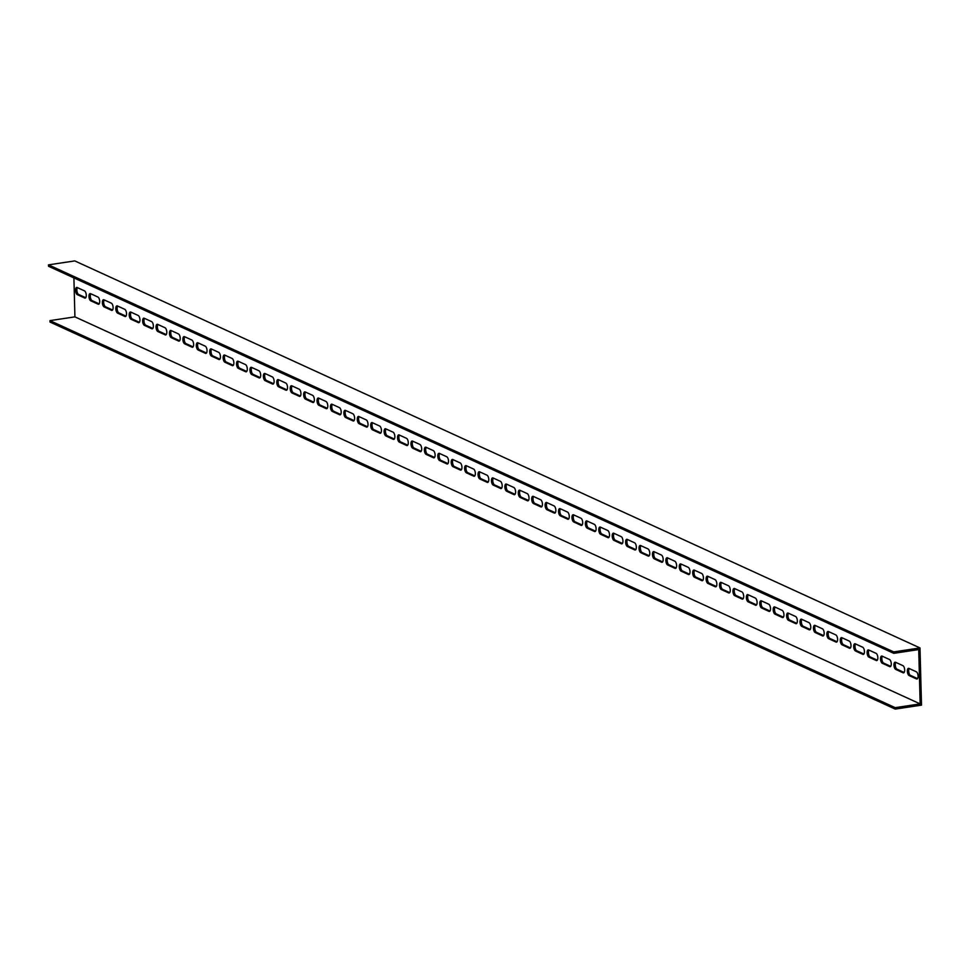 <?xml version="1.0" encoding="UTF-8"?>
<svg xmlns="http://www.w3.org/2000/svg" width="970" height="970" viewBox="0 0 970 970"><rect width="100%" height="100%" fill="white"/><g stroke="black" fill="none" stroke-linecap="round" stroke-linejoin="round"><path stroke-width="1.45" d="M73.902 277.905L74.92 316.863L49.955 320.621L50.003 322.052L895.225 709.094L921.5 705.141L919.996 647.948L74.775 260.906L48.5 264.858L893.722 651.901L919.996 647.948M90.828 293.777A3.686 1.601 -98.6 0 0 90.416 297.511A3.686 1.601 -98.6 0 0 92.053 300.603L99.158 303.852M104.239 299.924A3.686 1.601 -98.6 0 0 103.826 303.658A3.686 1.601 -98.6 0 0 105.463 306.75L112.581 310M117.661 306.059A3.686 1.601 -98.6 0 0 117.249 309.794A3.686 1.601 -98.6 0 0 118.886 312.886L125.991 316.147M131.071 312.207A3.686 1.601 -98.6 0 0 130.659 315.941A3.686 1.601 -98.6 0 0 132.296 319.033L139.413 322.295M144.494 318.354A3.686 1.601 -98.6 0 0 144.081 322.088A3.686 1.601 -98.6 0 0 145.718 325.18L152.823 328.43M157.904 324.501A3.686 1.601 -98.6 0 0 157.492 328.224A3.686 1.601 -98.6 0 0 159.129 331.316L166.246 334.577M171.326 330.637A3.686 1.601 -98.6 0 0 170.914 334.371A3.686 1.601 -98.6 0 0 172.551 337.463L179.656 340.725M184.737 336.784A3.686 1.601 -98.6 0 0 184.324 340.518A3.686 1.601 -98.6 0 0 185.961 343.61L193.078 346.86M198.159 342.931A3.686 1.601 -98.6 0 0 197.747 346.654A3.686 1.601 -98.6 0 0 199.383 349.758L206.489 353.007M211.569 349.067A3.686 1.601 -98.6 0 0 211.157 352.801A3.686 1.601 -98.6 0 0 212.794 355.893L219.911 359.155M224.991 355.214A3.686 1.601 -98.6 0 0 224.579 358.949A3.686 1.601 -98.6 0 0 226.216 362.04L233.321 365.29M238.402 361.361A3.686 1.601 -98.6 0 0 237.989 365.084A3.686 1.601 -98.6 0 0 239.626 368.188L246.744 371.437M251.824 367.497A3.686 1.601 -98.6 0 0 251.412 371.231A3.686 1.601 -98.6 0 0 253.049 374.323L260.154 377.585M265.234 373.644A3.686 1.601 -98.6 0 0 264.822 377.378A3.686 1.601 -98.6 0 0 266.459 380.47L273.576 383.72M278.657 379.791A3.686 1.601 -98.6 0 0 278.244 383.514A3.686 1.601 -98.6 0 0 279.881 386.618L286.987 389.867M292.067 385.927A3.686 1.601 -98.6 0 0 291.655 389.661A3.686 1.601 -98.6 0 0 293.292 392.753L300.409 396.015M305.489 392.074A3.686 1.601 -98.6 0 0 305.077 395.808A3.686 1.601 -98.6 0 0 306.714 398.9L313.819 402.15M318.9 398.221A3.686 1.601 -98.6 0 0 318.487 401.944A3.686 1.601 -98.6 0 0 320.124 405.048L327.242 408.297M332.322 404.357A3.686 1.601 -98.6 0 0 331.91 408.091A3.686 1.601 -98.6 0 0 333.547 411.183L340.652 414.445M345.732 410.504A3.686 1.601 -98.6 0 0 345.32 414.238A3.686 1.601 -98.6 0 0 346.957 417.33L354.074 420.58M359.155 416.651A3.686 1.601 -98.6 0 0 358.742 420.374A3.686 1.601 -98.6 0 0 360.379 423.478L367.484 426.727M372.565 422.787A3.686 1.601 -98.6 0 0 372.153 426.521A3.686 1.601 -98.6 0 0 373.789 429.613L380.907 432.875M385.987 428.934A3.686 1.601 -98.6 0 0 385.575 432.668A3.686 1.601 -98.6 0 0 387.212 435.76L394.317 439.01M399.397 435.081A3.686 1.601 -98.6 0 0 398.985 438.804A3.686 1.601 -98.6 0 0 400.622 441.908L407.739 445.157M412.82 441.217A3.686 1.601 -98.6 0 0 412.408 444.951A3.686 1.601 -98.6 0 0 414.044 448.043L421.15 451.305M426.23 447.364A3.686 1.601 -98.6 0 0 425.818 451.099A3.686 1.601 -98.6 0 0 427.455 454.19L434.572 457.44M439.652 453.511A3.686 1.601 -98.6 0 0 439.24 457.246A3.686 1.601 -98.6 0 0 440.877 460.338L447.982 463.587M453.063 459.647A3.686 1.601 -98.6 0 0 452.65 463.381A3.686 1.601 -98.6 0 0 454.287 466.473L461.405 469.735M466.485 465.794A3.686 1.601 -98.6 0 0 466.073 469.528A3.686 1.601 -98.6 0 0 467.71 472.62L474.815 475.882M479.895 471.941A3.686 1.601 -98.6 0 0 479.483 475.676A3.686 1.601 -98.6 0 0 481.12 478.768L488.237 482.017M493.318 478.089A3.686 1.601 -98.6 0 0 492.905 481.811A3.686 1.601 -98.6 0 0 494.542 484.903L501.648 488.165M506.728 484.224A3.686 1.601 -98.6 0 0 506.316 487.958A3.686 1.601 -98.6 0 0 507.953 491.05L515.07 494.312M520.15 490.371A3.686 1.601 -98.6 0 0 519.738 494.106A3.686 1.601 -98.6 0 0 521.375 497.198L528.48 500.447M533.561 496.519A3.686 1.601 -98.6 0 0 533.148 500.241A3.686 1.601 -98.6 0 0 534.785 503.345L541.903 506.595M546.983 502.654A3.686 1.601 -98.6 0 0 546.571 506.388A3.686 1.601 -98.6 0 0 548.208 509.48L555.313 512.742M560.393 508.801A3.686 1.601 -98.6 0 0 559.981 512.536A3.686 1.601 -98.6 0 0 561.618 515.628L568.735 518.877M573.816 514.949A3.686 1.601 -98.6 0 0 573.403 518.671A3.686 1.601 -98.6 0 0 575.04 521.775L582.145 525.025M587.226 521.084A3.686 1.601 -98.6 0 0 586.814 524.818A3.686 1.601 -98.6 0 0 588.45 527.91L595.568 531.172M600.648 527.231A3.686 1.601 -98.6 0 0 600.236 530.966A3.686 1.601 -98.6 0 0 601.873 534.058L608.978 537.307M614.058 533.379A3.686 1.601 -98.6 0 0 613.646 537.101A3.686 1.601 -98.6 0 0 615.283 540.205L622.4 543.455M627.481 539.514A3.686 1.601 -98.6 0 0 627.069 543.249A3.686 1.601 -98.6 0 0 628.705 546.34L635.811 549.602M640.891 545.661A3.686 1.601 -98.6 0 0 640.479 549.396A3.686 1.601 -98.6 0 0 642.116 552.488L649.233 555.737M654.313 551.809A3.686 1.601 -98.6 0 0 653.901 555.531A3.686 1.601 -98.6 0 0 655.538 558.635L662.643 561.885M667.724 557.944A3.686 1.601 -98.6 0 0 667.312 561.678A3.686 1.601 -98.6 0 0 668.948 564.77L676.066 568.032M681.146 564.091A3.686 1.601 -98.6 0 0 680.734 567.826A3.686 1.601 -98.6 0 0 682.371 570.918L689.476 574.167M694.556 570.239A3.686 1.601 -98.6 0 0 694.144 573.961A3.686 1.601 -98.6 0 0 695.781 577.065L702.898 580.315M707.979 576.374A3.686 1.601 -98.6 0 0 707.566 580.108A3.686 1.601 -98.6 0 0 709.203 583.2L716.309 586.462M721.389 582.521A3.686 1.601 -98.6 0 0 720.977 586.256A3.686 1.601 -98.6 0 0 722.614 589.348L729.731 592.597M734.811 588.669A3.686 1.601 -98.6 0 0 734.399 592.391A3.686 1.601 -98.6 0 0 736.036 595.495L743.141 598.745M748.222 594.804A3.686 1.601 -98.6 0 0 747.809 598.538A3.686 1.601 -98.6 0 0 749.446 601.63L756.564 604.892M761.644 600.951A3.686 1.601 -98.6 0 0 761.232 604.686A3.686 1.601 -98.6 0 0 762.869 607.778L769.974 611.027M775.054 607.099A3.686 1.601 -98.6 0 0 774.642 610.821A3.686 1.601 -98.6 0 0 776.279 613.925L783.396 617.175M788.477 613.234A3.686 1.601 -98.6 0 0 788.064 616.968A3.686 1.601 -98.6 0 0 789.701 620.06L796.806 623.322M801.887 619.381A3.686 1.601 -98.6 0 0 801.475 623.116A3.686 1.601 -98.6 0 0 803.111 626.208L810.229 629.469M815.309 625.529A3.686 1.601 -98.6 0 0 814.897 629.263A3.686 1.601 -98.6 0 0 816.534 632.355L823.639 635.605M828.719 631.676A3.686 1.601 -98.6 0 0 828.307 635.398A3.686 1.601 -98.6 0 0 829.944 638.49L837.061 641.752M842.142 637.811A3.686 1.601 -98.6 0 0 841.73 641.546A3.686 1.601 -98.6 0 0 843.366 644.638L850.472 647.899M855.552 643.959A3.686 1.601 -98.6 0 0 855.14 647.693A3.686 1.601 -98.6 0 0 856.777 650.785L863.894 654.035M868.974 650.106A3.686 1.601 -98.6 0 0 868.562 653.828A3.686 1.601 -98.6 0 0 870.199 656.932L877.304 660.182M882.385 656.241A3.686 1.601 -98.6 0 0 881.972 659.976A3.686 1.601 -98.6 0 0 883.609 663.068L890.727 666.329M895.807 662.389A3.686 1.601 -98.6 0 0 895.395 666.123A3.686 1.601 -98.6 0 0 897.032 669.215L904.137 672.465M77.406 287.629A3.686 1.601 -98.6 0 0 76.994 291.364A3.686 1.601 -98.6 0 0 78.631 294.456L85.748 297.717M909.217 668.536A3.686 1.601 -98.6 0 0 908.805 672.259A3.686 1.601 -98.6 0 0 910.442 675.362L917.559 678.612M48.5 264.858L48.536 266.289L893.77 653.331L918.723 649.573L920.154 703.905L74.92 316.863M90.743 300.797A3.686 1.601 81.4 0 1 88.998 296.965A3.686 1.601 81.4 0 1 90.101 293.583A3.686 1.601 81.4 0 1 90.549 293.655L97.934 297.038A3.686 1.601 81.4 0 1 99.667 300.87A3.686 1.601 81.4 0 1 98.576 304.253A3.686 1.601 81.4 0 1 98.115 304.18L90.743 300.797L92.053 300.603M104.154 306.944A3.686 1.601 81.4 0 1 102.408 303.101A3.686 1.601 81.4 0 1 103.511 299.718A3.686 1.601 81.4 0 1 103.972 299.803L111.344 303.173A3.686 1.601 81.4 0 1 113.09 307.017A3.686 1.601 81.4 0 1 111.986 310.4A3.686 1.601 81.4 0 1 111.538 310.327L104.154 306.944L105.463 306.75M117.576 313.092A3.686 1.601 81.4 0 1 115.83 309.248A3.686 1.601 81.4 0 1 116.933 305.865A3.686 1.601 81.4 0 1 117.382 305.938L124.766 309.321A3.686 1.601 81.4 0 1 126.5 313.164A3.686 1.601 81.4 0 1 125.409 316.547A3.686 1.601 81.4 0 1 124.948 316.462L117.576 313.092L118.886 312.886M130.986 319.227A3.686 1.601 81.4 0 1 129.24 315.395A3.686 1.601 81.4 0 1 130.344 312.013A3.686 1.601 81.4 0 1 130.804 312.085L138.176 315.468A3.686 1.601 81.4 0 1 139.922 319.3A3.686 1.601 81.4 0 1 138.819 322.683A3.686 1.601 81.4 0 1 138.37 322.61L130.986 319.227L132.296 319.033M144.409 325.374A3.686 1.601 81.4 0 1 142.663 321.531A3.686 1.601 81.4 0 1 143.766 318.148A3.686 1.601 81.4 0 1 144.215 318.233L151.599 321.603A3.686 1.601 81.4 0 1 153.333 325.447A3.686 1.601 81.4 0 1 152.242 328.83A3.686 1.601 81.4 0 1 151.781 328.757L144.409 325.374L145.718 325.18M157.819 331.522A3.686 1.601 81.4 0 1 156.073 327.678A3.686 1.601 81.4 0 1 157.176 324.295A3.686 1.601 81.4 0 1 157.637 324.368L165.009 327.751A3.686 1.601 81.4 0 1 166.755 331.594A3.686 1.601 81.4 0 1 165.652 334.977A3.686 1.601 81.4 0 1 165.203 334.892L157.819 331.522L159.129 331.316M171.241 337.657A3.686 1.601 81.4 0 1 169.495 333.825A3.686 1.601 81.4 0 1 170.599 330.443A3.686 1.601 81.4 0 1 171.047 330.515L178.431 333.898A3.686 1.601 81.4 0 1 180.165 337.73A3.686 1.601 81.4 0 1 179.074 341.113A3.686 1.601 81.4 0 1 178.613 341.04L171.241 337.657L172.551 337.463M184.652 343.804A3.686 1.601 81.4 0 1 182.906 339.961A3.686 1.601 81.4 0 1 184.009 336.59A3.686 1.601 81.4 0 1 184.47 336.663L191.842 340.033A3.686 1.601 81.4 0 1 193.588 343.877A3.686 1.601 81.4 0 1 192.484 347.26A3.686 1.601 81.4 0 1 192.036 347.187L184.652 343.804L185.961 343.61M198.074 349.952A3.686 1.601 81.4 0 1 196.328 346.108A3.686 1.601 81.4 0 1 197.431 342.725A3.686 1.601 81.4 0 1 197.88 342.798L205.264 346.181A3.686 1.601 81.4 0 1 206.998 350.024A3.686 1.601 81.4 0 1 205.907 353.407A3.686 1.601 81.4 0 1 205.446 353.335L198.074 349.952L199.383 349.758M211.484 356.099A3.686 1.601 81.4 0 1 209.738 352.255A3.686 1.601 81.4 0 1 210.842 348.873A3.686 1.601 81.4 0 1 211.302 348.945L218.674 352.328A3.686 1.601 81.4 0 1 220.42 356.16A3.686 1.601 81.4 0 1 219.317 359.543A3.686 1.601 81.4 0 1 218.868 359.47L211.484 356.099L212.794 355.893M224.907 362.234A3.686 1.601 81.4 0 1 223.161 358.391A3.686 1.601 81.4 0 1 224.264 355.02A3.686 1.601 81.4 0 1 224.713 355.093L232.097 358.463A3.686 1.601 81.4 0 1 233.831 362.307A3.686 1.601 81.4 0 1 232.739 365.69A3.686 1.601 81.4 0 1 232.279 365.617L224.907 362.234L226.216 362.04M238.317 368.382A3.686 1.601 81.4 0 1 236.571 364.538A3.686 1.601 81.4 0 1 237.674 361.155A3.686 1.601 81.4 0 1 238.135 361.228L245.507 364.611A3.686 1.601 81.4 0 1 247.253 368.454A3.686 1.601 81.4 0 1 246.15 371.837A3.686 1.601 81.4 0 1 245.701 371.765L238.317 368.382L239.626 368.188M251.739 374.529A3.686 1.601 81.4 0 1 249.993 370.685A3.686 1.601 81.4 0 1 251.097 367.303A3.686 1.601 81.4 0 1 251.545 367.375L258.929 370.758A3.686 1.601 81.4 0 1 260.663 374.59A3.686 1.601 81.4 0 1 259.572 377.973A3.686 1.601 81.4 0 1 259.111 377.9L251.739 374.529L253.049 374.323M265.149 380.664A3.686 1.601 81.4 0 1 263.404 376.821A3.686 1.601 81.4 0 1 264.507 373.45A3.686 1.601 81.4 0 1 264.968 373.523L272.34 376.893A3.686 1.601 81.4 0 1 274.086 380.737A3.686 1.601 81.4 0 1 272.982 384.12A3.686 1.601 81.4 0 1 272.534 384.047L265.149 380.664L266.459 380.47M278.572 386.812A3.686 1.601 81.4 0 1 276.826 382.968A3.686 1.601 81.4 0 1 277.929 379.585A3.686 1.601 81.4 0 1 278.378 379.658L285.762 383.041A3.686 1.601 81.4 0 1 287.496 386.884A3.686 1.601 81.4 0 1 286.405 390.267A3.686 1.601 81.4 0 1 285.944 390.195L278.572 386.812L279.881 386.618M291.982 392.959A3.686 1.601 81.4 0 1 290.236 389.115A3.686 1.601 81.4 0 1 291.339 385.733A3.686 1.601 81.4 0 1 291.8 385.805L299.172 389.188A3.686 1.601 81.4 0 1 300.918 393.032A3.686 1.601 81.4 0 1 299.815 396.403A3.686 1.601 81.4 0 1 299.366 396.33L291.982 392.959L293.292 392.753M305.404 399.094A3.686 1.601 81.4 0 1 303.658 395.251A3.686 1.601 81.4 0 1 304.762 391.88A3.686 1.601 81.4 0 1 305.21 391.953L312.595 395.324A3.686 1.601 81.4 0 1 314.328 399.167A3.686 1.601 81.4 0 1 313.237 402.55A3.686 1.601 81.4 0 1 312.776 402.477L305.404 399.094L306.714 398.9M318.815 405.242A3.686 1.601 81.4 0 1 317.069 401.398A3.686 1.601 81.4 0 1 318.172 398.015A3.686 1.601 81.4 0 1 318.633 398.088L326.005 401.471A3.686 1.601 81.4 0 1 327.751 405.314A3.686 1.601 81.4 0 1 326.647 408.697A3.686 1.601 81.4 0 1 326.199 408.625L318.815 405.242L320.124 405.048M332.237 411.389A3.686 1.601 81.4 0 1 330.491 407.545A3.686 1.601 81.4 0 1 331.594 404.163A3.686 1.601 81.4 0 1 332.043 404.235L339.427 407.618A3.686 1.601 81.4 0 1 341.161 411.462A3.686 1.601 81.4 0 1 340.07 414.833A3.686 1.601 81.4 0 1 339.609 414.76L332.237 411.389L333.547 411.183M345.647 417.524A3.686 1.601 81.4 0 1 343.901 413.681A3.686 1.601 81.4 0 1 345.005 410.31A3.686 1.601 81.4 0 1 345.466 410.383L352.837 413.753A3.686 1.601 81.4 0 1 354.583 417.597A3.686 1.601 81.4 0 1 353.48 420.98A3.686 1.601 81.4 0 1 353.031 420.907L345.647 417.524L346.957 417.33M359.07 423.672A3.686 1.601 81.4 0 1 357.324 419.828A3.686 1.601 81.4 0 1 358.427 416.445A3.686 1.601 81.4 0 1 358.876 416.518L366.26 419.901A3.686 1.601 81.4 0 1 367.994 423.745A3.686 1.601 81.4 0 1 366.902 427.127A3.686 1.601 81.4 0 1 366.442 427.055L359.07 423.672L360.379 423.478M372.48 429.819A3.686 1.601 81.4 0 1 370.734 425.975A3.686 1.601 81.4 0 1 371.837 422.593A3.686 1.601 81.4 0 1 372.298 422.665L379.67 426.048A3.686 1.601 81.4 0 1 381.416 429.892A3.686 1.601 81.4 0 1 380.313 433.263A3.686 1.601 81.4 0 1 379.864 433.19L372.48 429.819L373.789 429.613M385.902 435.954A3.686 1.601 81.4 0 1 384.156 432.123A3.686 1.601 81.4 0 1 385.26 428.74A3.686 1.601 81.4 0 1 385.708 428.813L393.092 432.183A3.686 1.601 81.4 0 1 394.826 436.027A3.686 1.601 81.4 0 1 393.735 439.41A3.686 1.601 81.4 0 1 393.274 439.337L385.902 435.954L387.212 435.76M399.313 442.102A3.686 1.601 81.4 0 1 397.567 438.258A3.686 1.601 81.4 0 1 398.67 434.875A3.686 1.601 81.4 0 1 399.131 434.948L406.503 438.331A3.686 1.601 81.4 0 1 408.249 442.174A3.686 1.601 81.4 0 1 407.145 445.557A3.686 1.601 81.4 0 1 406.697 445.485L399.313 442.102L400.622 441.908M412.735 448.249A3.686 1.601 81.4 0 1 410.989 444.405A3.686 1.601 81.4 0 1 412.092 441.023A3.686 1.601 81.4 0 1 412.541 441.095L419.925 444.478A3.686 1.601 81.4 0 1 421.659 448.322A3.686 1.601 81.4 0 1 420.568 451.693A3.686 1.601 81.4 0 1 420.107 451.62L412.735 448.249L414.044 448.043M426.145 454.384A3.686 1.601 81.4 0 1 424.399 450.553A3.686 1.601 81.4 0 1 425.503 447.17A3.686 1.601 81.4 0 1 425.963 447.243L433.335 450.613A3.686 1.601 81.4 0 1 435.081 454.457A3.686 1.601 81.4 0 1 433.978 457.84A3.686 1.601 81.4 0 1 433.529 457.767L426.145 454.384L427.455 454.19M439.568 460.532A3.686 1.601 81.4 0 1 437.822 456.688A3.686 1.601 81.4 0 1 438.925 453.305A3.686 1.601 81.4 0 1 439.374 453.39L446.758 456.761A3.686 1.601 81.4 0 1 448.492 460.604A3.686 1.601 81.4 0 1 447.4 463.987A3.686 1.601 81.4 0 1 446.94 463.915L439.568 460.532L440.877 460.338M452.978 466.679A3.686 1.601 81.4 0 1 451.232 462.836A3.686 1.601 81.4 0 1 452.335 459.453A3.686 1.601 81.4 0 1 452.796 459.525L460.168 462.908A3.686 1.601 81.4 0 1 461.914 466.752A3.686 1.601 81.4 0 1 460.811 470.135A3.686 1.601 81.4 0 1 460.362 470.05L452.978 466.679L454.287 466.473M466.4 472.814A3.686 1.601 81.4 0 1 464.654 468.983A3.686 1.601 81.4 0 1 465.758 465.6A3.686 1.601 81.4 0 1 466.206 465.673L473.59 469.056A3.686 1.601 81.4 0 1 475.324 472.887A3.686 1.601 81.4 0 1 474.233 476.27A3.686 1.601 81.4 0 1 473.772 476.197L466.4 472.814L467.71 472.62M479.81 478.962A3.686 1.601 81.4 0 1 478.064 475.118A3.686 1.601 81.4 0 1 479.168 471.735A3.686 1.601 81.4 0 1 479.629 471.82L487.001 475.191A3.686 1.601 81.4 0 1 488.747 479.034A3.686 1.601 81.4 0 1 487.643 482.417A3.686 1.601 81.4 0 1 487.195 482.345L479.81 478.962L481.12 478.768M493.233 485.109A3.686 1.601 81.4 0 1 491.487 481.265A3.686 1.601 81.4 0 1 492.59 477.883A3.686 1.601 81.4 0 1 493.039 477.955L500.423 481.338A3.686 1.601 81.4 0 1 502.157 485.182A3.686 1.601 81.4 0 1 501.066 488.565A3.686 1.601 81.4 0 1 500.605 488.48L493.233 485.109L494.542 484.903M506.643 491.244A3.686 1.601 81.4 0 1 504.897 487.413A3.686 1.601 81.4 0 1 506 484.03A3.686 1.601 81.4 0 1 506.461 484.103L513.833 487.486A3.686 1.601 81.4 0 1 515.579 491.317A3.686 1.601 81.4 0 1 514.476 494.7A3.686 1.601 81.4 0 1 514.027 494.627L506.643 491.244L507.953 491.05M520.065 497.392A3.686 1.601 81.4 0 1 518.319 493.548A3.686 1.601 81.4 0 1 519.423 490.165A3.686 1.601 81.4 0 1 519.871 490.25L527.256 493.621A3.686 1.601 81.4 0 1 528.989 497.464A3.686 1.601 81.4 0 1 527.898 500.847A3.686 1.601 81.4 0 1 527.438 500.775L520.065 497.392L521.375 497.198M533.476 503.539A3.686 1.601 81.4 0 1 531.73 499.695A3.686 1.601 81.4 0 1 532.833 496.313A3.686 1.601 81.4 0 1 533.294 496.385L540.666 499.768A3.686 1.601 81.4 0 1 542.412 503.612A3.686 1.601 81.4 0 1 541.308 506.995A3.686 1.601 81.4 0 1 540.86 506.91L533.476 503.539L534.785 503.345M546.898 509.686A3.686 1.601 81.4 0 1 545.152 505.843A3.686 1.601 81.4 0 1 546.255 502.46A3.686 1.601 81.4 0 1 546.704 502.533L554.088 505.916A3.686 1.601 81.4 0 1 555.822 509.747A3.686 1.601 81.4 0 1 554.731 513.13A3.686 1.601 81.4 0 1 554.27 513.057L546.898 509.686L548.208 509.48M560.308 515.822A3.686 1.601 81.4 0 1 558.562 511.978A3.686 1.601 81.4 0 1 559.666 508.607A3.686 1.601 81.4 0 1 560.126 508.68L567.499 512.051A3.686 1.601 81.4 0 1 569.245 515.894A3.686 1.601 81.4 0 1 568.141 519.277A3.686 1.601 81.4 0 1 567.692 519.205L560.308 515.822L561.618 515.628M573.731 521.969A3.686 1.601 81.4 0 1 571.985 518.125A3.686 1.601 81.4 0 1 573.088 514.743A3.686 1.601 81.4 0 1 573.537 514.815L580.921 518.198A3.686 1.601 81.4 0 1 582.655 522.042A3.686 1.601 81.4 0 1 581.563 525.425A3.686 1.601 81.4 0 1 581.103 525.352L573.731 521.969L575.04 521.775M587.141 528.116A3.686 1.601 81.4 0 1 585.395 524.273A3.686 1.601 81.4 0 1 586.498 520.89A3.686 1.601 81.4 0 1 586.959 520.963L594.331 524.346A3.686 1.601 81.4 0 1 596.077 528.177A3.686 1.601 81.4 0 1 594.974 531.56A3.686 1.601 81.4 0 1 594.525 531.487L587.141 528.116L588.45 527.91M600.563 534.252A3.686 1.601 81.4 0 1 598.817 530.408A3.686 1.601 81.4 0 1 599.921 527.037A3.686 1.601 81.4 0 1 600.369 527.11L607.753 530.481A3.686 1.601 81.4 0 1 609.487 534.324A3.686 1.601 81.4 0 1 608.396 537.707A3.686 1.601 81.4 0 1 607.935 537.635L600.563 534.252L601.873 534.058M613.974 540.399A3.686 1.601 81.4 0 1 612.228 536.555A3.686 1.601 81.4 0 1 613.331 533.173A3.686 1.601 81.4 0 1 613.792 533.245L621.164 536.628A3.686 1.601 81.4 0 1 622.91 540.472A3.686 1.601 81.4 0 1 621.806 543.855A3.686 1.601 81.4 0 1 621.358 543.782L613.974 540.399L615.283 540.205M627.396 546.546A3.686 1.601 81.4 0 1 625.65 542.703A3.686 1.601 81.4 0 1 626.753 539.32A3.686 1.601 81.4 0 1 627.202 539.393L634.586 542.776A3.686 1.601 81.4 0 1 636.32 546.619A3.686 1.601 81.4 0 1 635.229 549.99A3.686 1.601 81.4 0 1 634.768 549.917L627.396 546.546L628.705 546.34M640.806 552.682A3.686 1.601 81.4 0 1 639.06 548.838A3.686 1.601 81.4 0 1 640.164 545.467A3.686 1.601 81.4 0 1 640.624 545.54L647.996 548.911A3.686 1.601 81.4 0 1 649.742 552.755A3.686 1.601 81.4 0 1 648.639 556.137A3.686 1.601 81.4 0 1 648.19 556.065L640.806 552.682L642.116 552.488M654.229 558.829A3.686 1.601 81.4 0 1 652.483 554.986A3.686 1.601 81.4 0 1 653.586 551.603A3.686 1.601 81.4 0 1 654.035 551.675L661.419 555.058A3.686 1.601 81.4 0 1 663.153 558.902A3.686 1.601 81.4 0 1 662.061 562.285A3.686 1.601 81.4 0 1 661.601 562.212L654.229 558.829L655.538 558.635M667.639 564.976A3.686 1.601 81.4 0 1 665.893 561.133A3.686 1.601 81.4 0 1 666.996 557.75A3.686 1.601 81.4 0 1 667.457 557.823L674.829 561.206A3.686 1.601 81.4 0 1 676.575 565.049A3.686 1.601 81.4 0 1 675.472 568.42A3.686 1.601 81.4 0 1 675.023 568.347L667.639 564.976L668.948 564.77M681.061 571.112A3.686 1.601 81.4 0 1 679.315 567.268A3.686 1.601 81.4 0 1 680.419 563.897A3.686 1.601 81.4 0 1 680.867 563.97L688.251 567.341A3.686 1.601 81.4 0 1 689.985 571.184A3.686 1.601 81.4 0 1 688.894 574.567A3.686 1.601 81.4 0 1 688.433 574.495L681.061 571.112L682.371 570.918M694.471 577.259A3.686 1.601 81.4 0 1 692.726 573.415A3.686 1.601 81.4 0 1 693.829 570.033A3.686 1.601 81.4 0 1 694.29 570.105L701.662 573.488A3.686 1.601 81.4 0 1 703.408 577.332A3.686 1.601 81.4 0 1 702.304 580.715A3.686 1.601 81.4 0 1 701.856 580.642L694.471 577.259L695.781 577.065M707.894 583.406A3.686 1.601 81.4 0 1 706.148 579.563A3.686 1.601 81.4 0 1 707.251 576.18A3.686 1.601 81.4 0 1 707.7 576.253L715.084 579.636A3.686 1.601 81.4 0 1 716.818 583.479A3.686 1.601 81.4 0 1 715.727 586.85A3.686 1.601 81.4 0 1 715.266 586.777L707.894 583.406L709.203 583.2M721.304 589.542A3.686 1.601 81.4 0 1 719.558 585.71A3.686 1.601 81.4 0 1 720.661 582.327A3.686 1.601 81.4 0 1 721.122 582.4L728.494 585.771A3.686 1.601 81.4 0 1 730.24 589.614A3.686 1.601 81.4 0 1 729.137 592.997A3.686 1.601 81.4 0 1 728.688 592.925L721.304 589.542L722.614 589.348M734.726 595.689A3.686 1.601 81.4 0 1 732.98 591.846A3.686 1.601 81.4 0 1 734.084 588.463A3.686 1.601 81.4 0 1 734.532 588.535L741.917 591.918A3.686 1.601 81.4 0 1 743.65 595.762A3.686 1.601 81.4 0 1 742.559 599.145A3.686 1.601 81.4 0 1 742.098 599.072L734.726 595.689L736.036 595.495M748.137 601.837A3.686 1.601 81.4 0 1 746.391 597.993A3.686 1.601 81.4 0 1 747.494 594.61A3.686 1.601 81.4 0 1 747.955 594.683L755.327 598.066A3.686 1.601 81.4 0 1 757.073 601.909A3.686 1.601 81.4 0 1 755.969 605.28A3.686 1.601 81.4 0 1 755.521 605.207L748.137 601.837L749.446 601.63M761.559 607.972A3.686 1.601 81.4 0 1 759.813 604.14A3.686 1.601 81.4 0 1 760.916 600.757A3.686 1.601 81.4 0 1 761.365 600.83L768.749 604.201A3.686 1.601 81.4 0 1 770.483 608.044A3.686 1.601 81.4 0 1 769.392 611.427A3.686 1.601 81.4 0 1 768.931 611.355L761.559 607.972L762.869 607.778M774.969 614.119A3.686 1.601 81.4 0 1 773.223 610.275A3.686 1.601 81.4 0 1 774.327 606.893A3.686 1.601 81.4 0 1 774.787 606.965L782.159 610.348A3.686 1.601 81.4 0 1 783.905 614.192A3.686 1.601 81.4 0 1 782.802 617.575A3.686 1.601 81.4 0 1 782.353 617.502L774.969 614.119L776.279 613.925M788.392 620.266A3.686 1.601 81.4 0 1 786.646 616.423A3.686 1.601 81.4 0 1 787.749 613.04A3.686 1.601 81.4 0 1 788.198 613.113L795.582 616.496A3.686 1.601 81.4 0 1 797.316 620.339A3.686 1.601 81.4 0 1 796.224 623.71A3.686 1.601 81.4 0 1 795.764 623.637L788.392 620.266L789.701 620.06M801.802 626.402A3.686 1.601 81.4 0 1 800.056 622.57A3.686 1.601 81.4 0 1 801.159 619.187A3.686 1.601 81.4 0 1 801.62 619.26L808.992 622.643A3.686 1.601 81.4 0 1 810.738 626.474A3.686 1.601 81.4 0 1 809.635 629.857A3.686 1.601 81.4 0 1 809.186 629.785L801.802 626.402L803.111 626.208M815.224 632.549A3.686 1.601 81.4 0 1 813.478 628.705A3.686 1.601 81.4 0 1 814.582 625.323A3.686 1.601 81.4 0 1 815.03 625.407L822.414 628.778A3.686 1.601 81.4 0 1 824.148 632.622A3.686 1.601 81.4 0 1 823.057 636.005A3.686 1.601 81.4 0 1 822.596 635.932L815.224 632.549L816.534 632.355M828.635 638.696A3.686 1.601 81.4 0 1 826.889 634.853A3.686 1.601 81.4 0 1 827.992 631.47A3.686 1.601 81.4 0 1 828.453 631.543L835.825 634.926A3.686 1.601 81.4 0 1 837.571 638.769A3.686 1.601 81.4 0 1 836.467 642.152A3.686 1.601 81.4 0 1 836.019 642.067L828.635 638.696L829.944 638.49M842.057 644.832A3.686 1.601 81.4 0 1 840.311 641A3.686 1.601 81.4 0 1 841.414 637.617A3.686 1.601 81.4 0 1 841.863 637.69L849.247 641.073A3.686 1.601 81.4 0 1 850.981 644.904A3.686 1.601 81.4 0 1 849.89 648.287A3.686 1.601 81.4 0 1 849.429 648.215L842.057 644.832L843.366 644.638M855.467 650.979A3.686 1.601 81.4 0 1 853.721 647.135A3.686 1.601 81.4 0 1 854.825 643.753A3.686 1.601 81.4 0 1 855.285 643.837L862.657 647.208A3.686 1.601 81.4 0 1 864.403 651.052A3.686 1.601 81.4 0 1 863.3 654.435A3.686 1.601 81.4 0 1 862.851 654.362L855.467 650.979L856.777 650.785M868.89 657.126A3.686 1.601 81.4 0 1 867.144 653.283A3.686 1.601 81.4 0 1 868.247 649.9A3.686 1.601 81.4 0 1 868.696 649.973L876.08 653.356A3.686 1.601 81.4 0 1 877.814 657.199A3.686 1.601 81.4 0 1 876.722 660.582A3.686 1.601 81.4 0 1 876.262 660.497L868.89 657.126L870.199 656.932M882.3 663.262A3.686 1.601 81.4 0 1 880.554 659.43A3.686 1.601 81.4 0 1 881.657 656.047A3.686 1.601 81.4 0 1 882.118 656.12L889.49 659.503A3.686 1.601 81.4 0 1 891.236 663.335A3.686 1.601 81.4 0 1 890.133 666.717A3.686 1.601 81.4 0 1 889.684 666.645L882.3 663.262L883.609 663.068M895.722 669.409A3.686 1.601 81.4 0 1 893.976 665.565A3.686 1.601 81.4 0 1 895.08 662.195A3.686 1.601 81.4 0 1 895.528 662.268L902.912 665.638A3.686 1.601 81.4 0 1 904.646 669.482A3.686 1.601 81.4 0 1 903.555 672.865A3.686 1.601 81.4 0 1 903.094 672.792L895.722 669.409L897.032 669.215M77.321 294.662A3.686 1.601 81.4 0 1 75.575 290.818A3.686 1.601 81.4 0 1 76.678 287.435A3.686 1.601 81.4 0 1 77.139 287.508L84.511 290.891A3.686 1.601 81.4 0 1 86.257 294.734A3.686 1.601 81.4 0 1 85.154 298.105A3.686 1.601 81.4 0 1 84.705 298.032L77.321 294.662L78.631 294.456M909.132 675.556A3.686 1.601 81.4 0 1 907.386 671.713A3.686 1.601 81.4 0 1 908.49 668.33A3.686 1.601 81.4 0 1 908.951 668.403L916.323 671.786A3.686 1.601 81.4 0 1 918.069 675.629A3.686 1.601 81.4 0 1 916.965 679.012A3.686 1.601 81.4 0 1 916.517 678.939L909.132 675.556L910.442 675.362M49.955 320.621L895.189 707.663L920.154 703.905M895.189 707.663L895.225 709.094M893.77 653.331L893.722 651.901M98.988 304.046L98.115 304.18M112.399 310.194L111.538 310.327M125.821 316.341L124.948 316.462M139.231 322.476L138.37 322.61M152.654 328.624L151.781 328.757M166.064 334.771L165.203 334.892M179.486 340.906L178.613 341.04M192.897 347.054L192.036 347.187M206.319 353.201L205.446 353.335M219.729 359.337L218.868 359.47M233.152 365.484L232.279 365.617M246.562 371.631L245.701 371.765M259.984 377.766L259.111 377.9M273.394 383.914L272.534 384.047M286.817 390.061L285.944 390.195M300.227 396.196L299.366 396.33M313.649 402.344L312.776 402.477M327.06 408.491L326.199 408.625M340.482 414.639L339.609 414.76M353.892 420.774L353.031 420.907M367.315 426.921L366.442 427.055M380.725 433.069L379.864 433.19M394.147 439.204L393.274 439.337M407.558 445.351L406.697 445.485M420.98 451.499L420.107 451.62M434.39 457.634L433.529 457.767M447.813 463.781L446.94 463.915M461.223 469.929L460.362 470.05M474.645 476.064L473.772 476.197M488.055 482.211L487.195 482.345M501.478 488.359L500.605 488.48M514.888 494.494L514.027 494.627M528.311 500.641L527.438 500.775M541.721 506.789L540.86 506.91M555.143 512.924L554.27 513.057M568.553 519.071L567.692 519.205M581.976 525.219L581.103 525.352M595.386 531.354L594.525 531.487M608.808 537.501L607.935 537.635M622.219 543.649L621.358 543.782M635.641 549.784L634.768 549.917M649.051 555.931L648.19 556.065M662.474 562.079L661.601 562.212M675.884 568.226L675.023 568.347M689.306 574.361L688.433 574.495M702.716 580.509L701.856 580.642M716.139 586.656L715.266 586.777M729.549 592.791L728.688 592.925M742.971 598.939L742.098 599.072M756.382 605.086L755.521 605.207M769.804 611.221L768.931 611.355M783.214 617.369L782.353 617.502M796.637 623.516L795.764 623.637M810.047 629.651L809.186 629.785M823.469 635.799L822.596 635.932M836.88 641.946L836.019 642.067M850.302 648.081L849.429 648.215M863.712 654.229L862.851 654.362M877.135 660.376L876.262 660.497M890.545 666.511L889.684 666.645M903.967 672.659L903.094 672.792M85.566 297.911L84.705 298.032M917.377 678.806L916.517 678.939"/></g></svg>
